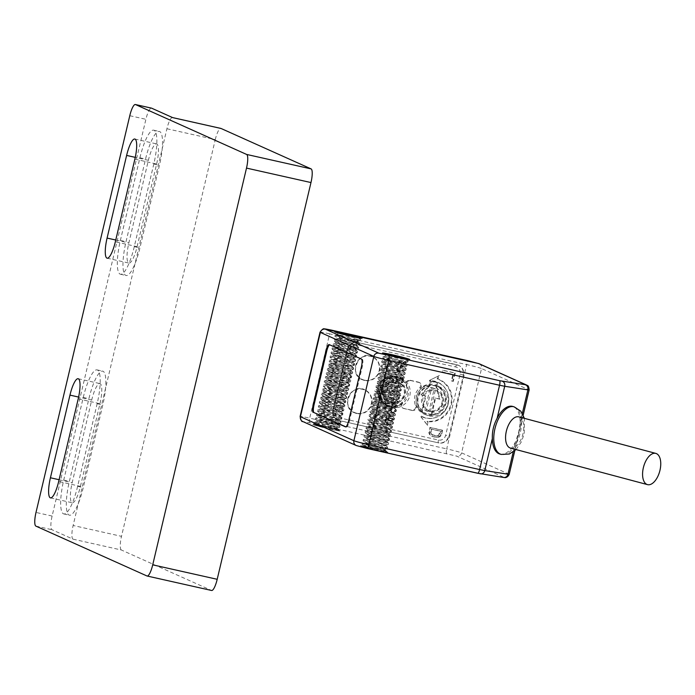 <?xml version="1.0" encoding="UTF-8"?>
<svg xmlns="http://www.w3.org/2000/svg" width="695" height="695" viewBox="0 0 695 695"><rect width="100%" height="100%" fill="white"/><g stroke="black" fill="none" stroke-linecap="round" stroke-linejoin="round"><path stroke-width="0.52" stroke-dasharray="3.48 2.61" d="M364.119 446.564L379.887 449.856L362.086 444.783L363.833 446.607A10.625 0.495 13.3 0 1 364.119 446.564L384.387 449.526L385.047 449.283L384.535 448.753L380.382 447.041L364.849 442.333L379.053 444.826L386.02 445.147L380.104 442.48L365.839 438.189L381.373 440.882L386.993 441.021L382.823 438.945L366.804 434.071L383.597 436.903L387.975 436.886L382.597 434.392L367.777 429.936L382.78 432.542L388.948 432.75L385.247 430.848L368.758 425.8L385.039 428.58L389.93 428.624L385.065 426.304L369.731 421.674L367.942 419.98L387.428 423.603L393.257 423.785L387.393 421.144L368.923 415.853L386.151 419.137L394.23 419.65L386.889 416.531L369.896 411.718L388.67 415.236L395.212 415.514L390.025 413.108L370.878 407.583L387.323 410.745L396.185 411.388L389.574 408.504L371.851 403.456L389.886 406.862L397.166 407.253L389.026 403.882L372.833 399.321L392.354 402.944L398.139 403.117L392.241 400.468L373.806 395.186L391.077 398.478L399.112 398.991L391.728 395.855L374.787 391.05L393.596 394.578L400.094 394.856L394.873 392.432L375.76 386.924L392.249 390.086L401.067 390.72L394.421 387.819L376.733 382.789L394.812 386.203L402.049 386.585L393.865 383.206L377.715 378.653L397.279 382.285L403.022 382.459L397.08 379.791L378.688 374.527L396.002 377.819L404.004 378.323L396.576 375.178L379.67 370.392L398.522 373.919L404.968 374.231L399.721 371.756L380.643 366.256L397.175 369.436L405.958 370.061L399.26 367.142L381.625 362.121L399.738 365.553L406.931 365.926L398.704 362.521L382.597 357.995L405.298 361.982L407.913 361.791L406.419 360.774L406.688 359.636L408.173 360.653L400.303 360.175L382.867 356.856L401.145 362.086L407.201 364.727L401.562 364.64L381.894 360.992L401.554 366.682L406.228 368.923L399.104 368.559L380.912 365.118L398.478 370.122L405.202 372.902L400.285 372.989L379.939 369.254L395.194 373.519L404.134 376.925L403.361 377.446L397.887 376.933L378.957 373.389L395.794 378.149L403.161 381.06L401.641 381.572L395.377 380.834L377.984 377.515L396.306 382.763L402.179 385.195L401.693 385.69L396.645 385.291L377.003 381.651L393.083 386.177L401.041 389.2L401.258 389.687L400.077 389.843L394.178 389.217L376.03 385.786L396.958 391.937L400.363 393.717L395.368 393.648L375.057 389.912L377.411 389.209L392.466 391.832L398.574 392.032L394.83 390.112L378.375 385.082L394.725 387.871L399.556 387.906L394.63 385.569L379.357 380.947L399.121 384.031L400.424 383.536L397.227 382.015L380.33 376.812L396.159 379.54L401.51 379.635L397.088 377.481L381.312 372.685L402.17 375.7L402.344 375.239L399.608 373.91L382.285 368.55L400.424 371.538L403.404 371.46L403.196 371L383.266 364.415L399.816 367.229L403.96 367.464L404.299 366.977L399.312 364.832L384.239 360.288L401.945 363.224L405.281 362.842L399.008 360.271L385.221 356.153L401.25 358.898L405.715 359.219L406.254 358.716L408.043 360.401M391.433 430.657L387.758 427.972L369.584 422.273L370.105 421.7L384.17 424.193L390.903 424.489L384.778 421.743L370.73 417.521L386.472 420.249L391.884 420.353L387.515 418.216L371.686 413.403L385.543 415.845L392.623 416.392L391.963 415.48L387.271 413.655L372.659 409.268L387.88 411.909L393.596 412.265L393.587 411.727L389.947 410.12L373.641 405.142L394.317 408.182L394.812 407.895L394.143 407.331L389.747 405.567L374.622 401.006L392.267 403.943L395.655 403.56L389.443 401.006L375.595 396.871L391.572 399.608L396.767 399.703L392.206 397.479L376.62 392.771L374.779 391.05L375.048 389.921L394.1 395.403L399.382 397.853L392.962 397.583L374.075 394.048L390.946 398.826L398.409 401.979L390.442 401.484L373.102 398.183L391.459 403.439L397.436 406.115L391.719 405.95L372.12 402.318L388.236 406.853L396.454 410.25L389.252 409.868L371.147 406.445L388.792 411.475L395.481 414.385L386.689 413.751L370.166 410.58L389.252 416.079L394.499 418.512L388.036 418.242L369.193 414.715L386.107 419.502L393.526 422.647L385.517 422.143L368.211 418.842L386.611 424.115L392.553 426.739L386.794 426.608L367.238 422.977L383.397 427.529L391.572 430.909L384.326 430.526L366.256 427.112L383.953 432.151L390.59 435.044L381.764 434.41L365.283 431.248L384.405 436.755L389.617 439.179L383.11 438.901L364.302 435.374L381.268 440.178L388.635 443.314L380.591 442.802L363.329 439.509L381.772 444.791L387.662 447.406L381.868 447.267L362.356 443.645L382.154 449.387L386.42 451.211L386.585 451.689L385.36 451.837L366.213 447.502A10.625 0.495 13.3 0 1 363.833 446.607M382.293 368.541L379.939 369.254L379.67 370.392L381.459 372.077L381.312 372.685L378.957 373.389L378.688 374.518L380.478 376.212L380.33 376.812L377.984 377.515L377.715 378.653L379.505 380.347L379.357 380.947L377.003 381.651L376.733 382.789L378.523 384.474L378.375 385.082L376.03 385.786L375.76 386.924L377.55 388.609L377.402 389.217L394.89 394.638L397.462 395.907L397.227 396.376L376.429 393.344L376.855 392.762L390.66 395.212L397.74 395.559L391.937 392.918L377.55 388.601L392.988 391.276L398.721 391.424L394.647 389.391L378.523 384.474L395.22 387.297L399.46 387.471L398.939 386.62L379.505 380.347L394.386 382.928L400.676 383.162L394.1 380.269L380.478 376.212L396.663 378.975L401.658 379.01L396.888 376.751L381.459 372.077L398.826 374.979L402.405 375.065L401.519 374.049L382.432 367.942L398.087 370.635L403.604 370.765L399.338 368.654L383.501 363.859L381.625 362.121L381.885 360.992L384.248 360.279L384.387 359.671L399.495 362.295L405.315 362.668L404.334 361.591L405.02 358.681M382.285 368.55L382.432 367.942L380.643 366.256L380.912 365.118L383.266 364.415L383.405 363.806L400.303 366.665L404.586 366.63L399.095 364.102L384.387 359.68L382.597 357.995L382.867 356.856L385.221 356.144L385.76 353.868M376.429 393.344L389.313 397.175L396.489 400.042L395.759 400.555L391.059 400.172L375.465 397.471L373.102 398.183L372.824 399.321L374.622 401.006L374.509 401.632L389.947 406.306L394.673 408.556L389.634 408.504L373.562 405.741L371.147 406.445L370.878 407.583L372.668 409.268L372.52 409.885L387.489 414.394L392.718 416.835L388.192 416.835L371.547 414.003L369.193 414.715L368.923 415.853L370.713 417.539L370.565 418.138L385.004 422.473L390.764 425.097L383.631 424.749L369.592 422.273L367.238 422.977L366.969 424.115L384.961 427.521L392.171 428.033L387.775 425.74L367.942 419.98L368.211 418.842L370.565 418.138L385.96 420.805L391.737 420.962L387.706 418.937L371.677 414.072L369.896 411.718L370.166 410.58L372.52 409.876L387.358 412.465L393.691 412.7L390.121 410.841L373.493 405.741L373.641 405.133L371.851 403.456L372.12 402.318L374.475 401.606L388.74 404.116L395.646 404.438L389.669 401.745L375.448 397.479L375.595 396.871L373.806 395.186L374.075 394.048L376.429 393.344M389.643 428.971L389.061 429.484L384.535 429.145L368.654 426.4L366.256 427.112L365.987 428.25L382.389 431.404L391.302 432.047L384.735 429.18L366.969 424.115L368.758 425.8L368.611 426.409L382.502 430.561L388.809 433.367L382.25 433.098L367.638 430.535L365.283 431.248L365.014 432.377L383.744 435.895L390.321 436.182L385.178 433.784L365.996 428.25L367.777 429.936L367.646 430.553L382.806 435.122L387.827 437.442L383.101 437.476L366.665 434.67L383.006 439.674L386.854 441.629L380.851 441.438L365.683 438.806L363.329 439.509L363.059 440.647L378.61 443.662L387.671 444.687L388.375 444.444L387.671 443.81L382.545 441.82L364.041 436.512L381.216 439.796L389.348 440.317L382.05 437.207L365.014 432.377L366.804 434.071L366.656 434.67L364.302 435.374L364.032 436.512L365.822 438.197L365.674 438.806L380.33 443.21L385.873 445.764L381.651 445.799L364.71 442.932L380.573 447.771L384.9 449.891L379.444 449.778L366.213 447.502M316.451 425.166L332.288 427.816L337.379 427.885L332.714 425.644L317.224 420.962L315.4 419.25L334.842 422.864L340.706 423.02L334.886 420.423L316.373 415.115L333.557 418.399L341.679 418.92L337.831 416.965L322.549 412.37L317.346 410.988L319.135 412.674L335.928 415.506L340.298 415.384L334.929 412.995L320.117 408.538L318.327 406.853L334.721 410.007L343.634 410.649L337.066 407.783L319.3 402.718L337.292 406.123L344.616 406.523L336.519 403.161L320.282 398.583L339.768 402.205L345.597 402.353L339.725 399.747L321.255 394.456L338.482 397.74L346.57 398.252L339.23 395.134L322.237 390.321L341.01 393.839L347.543 394.117L342.357 391.711L323.21 386.185L343.417 389.904L348.099 390.199L348.49 389.852L347.491 389.183L324.191 382.059L326.146 383.814L342.288 388.722L346.171 390.694L345.91 391.433L342.644 391.433L324.852 388.488L339.82 392.996L345.05 395.438L340.524 395.438L324.026 392.614L321.524 393.318L338.439 398.105L345.858 401.25L337.857 400.746L320.551 397.444L338.952 402.718L344.885 405.385L339.125 405.211L319.57 401.58L335.737 406.132L343.903 409.52L336.658 409.129L318.597 405.715L336.284 410.754L342.93 413.647L334.095 413.012L317.615 409.85L336.736 415.358L341.949 417.782L335.442 417.504L316.642 413.977L333.6 418.781L340.976 421.917L332.922 421.405L315.669 418.112L334.104 423.394L340.003 426.009L334.199 425.87L314.687 422.247L334.495 427.99L338.752 429.814L338.925 430.292L337.692 430.44L318.553 426.105A10.625 0.495 13.3 0 1 316.173 425.21A10.625 0.495 13.3 0 1 316.451 425.166L332.227 428.459A12.753 0.599 -166.7 0 1 338.925 430.587A12.753 0.599 -166.7 0 1 336.502 430.379M338.882 429.918L335.355 427.303L317.042 421.544L317.493 420.962L331.393 423.429L338.109 423.933L335.277 422.082L318.162 416.8L333.704 419.485L338.448 419.876L339.299 419.676L338.995 419.198L319.135 412.674L319.179 413.351L335.346 418.277L339.186 420.232L333.183 420.041L318.015 417.408L332.67 421.813L338.213 424.367L333.982 424.402L317.042 421.535L314.687 422.247L314.418 423.385L332.366 426.782L339.725 427.182L331.68 423.837L315.4 419.25L315.66 418.112L318.023 417.408L318.162 416.8L316.373 415.115L316.642 413.977L318.996 413.273L335.442 416.079L340.168 416.096L335.146 413.725L319.969 409.147L339.794 412.231L341.01 411.701L337.753 410.18L320.942 405.011L336.875 407.748L342.122 407.835L337.605 405.637L321.924 400.876L335.963 403.352L343.095 403.699L337.336 401.084L322.897 396.749L338.291 399.408L344.068 399.573L340.037 397.549L324.018 392.675L324.018 392.006L341.01 394.873L345.198 394.83L339.603 392.258L324.999 387.88L323.21 386.185L323.479 385.047L341.132 390.077L347.778 392.84L342.774 392.91L322.506 389.183L337.848 393.483L346.345 396.602L346.822 397.158L345.893 397.375L340.368 396.845L321.524 393.318L321.255 394.456L323.045 396.141L338.804 398.852L343.426 399.208L344.207 398.991L343.817 398.496L324.105 392.041L322.237 390.321L322.497 389.183M340.072 415.662L342.427 414.958L336.085 414.498L317.346 410.98L317.615 409.85L319.969 409.138L320.108 408.53L335.112 411.145L341.288 411.353L337.588 409.451L321.09 404.403L337.379 407.183L342.27 407.192L337.396 404.907L322.089 400.285L320.282 398.583L320.551 397.453L322.906 396.741L323.045 396.133L339.985 401.354L343.139 402.865L343.095 403.699M342.427 414.958L342.209 414.29L337.509 412.387L318.327 406.853L318.597 405.715L320.951 405.003L321.09 404.403L319.3 402.718L319.57 401.58L321.924 400.876L322.063 400.268L336.502 402.796L343.243 403.091M322.506 389.183L324.86 388.479L324.999 387.871L340.22 390.512L346.171 390.694M358.194 337.388L360.514 339.264L358.889 339.507L335.207 335.459L353.486 340.689L358.742 342.713L359.541 343.33L358.924 343.625L350.045 342.652L334.226 339.594L353.885 345.285L358.481 347.622L351.444 347.161L333.253 343.721L350.819 348.725L356.483 350.819L357.534 351.505L357.204 351.861L348.881 351.044L332.271 347.856L351.279 353.329L356.596 355.823L350.219 355.536L331.298 351.991L351.609 357.916L355.423 360.088L347.709 359.437L330.316 356.118L348.638 361.365L354.65 364.058L348.977 363.902L329.343 360.253L349.038 365.961L353.59 368.289L346.518 367.82L328.361 364.389L345.971 369.401L352.695 372.32L343.956 371.703L327.388 368.524L346.431 374.006L351.705 376.49L345.293 376.195L326.407 372.65L343.287 377.428L350.74 380.591L342.783 380.096L325.434 376.786L327.788 376.082L327.971 375.465L343.903 378.21L348.864 378.471L348.629 377.785L344.538 376.082L328.909 371.347L343 373.814L349.802 374.344L347.083 372.52L329.882 367.212L348.143 370.2L351.018 370.096L349.35 368.906L330.863 363.077L330.924 363.772L347.161 368.715L350.914 370.644L344.798 370.435L329.734 367.82L344.494 372.259L349.802 374.509L349.559 374.979L345.606 374.796L328.77 371.947L344.737 376.812L348.603 378.471L348.933 378.957L348.099 379.166L327.788 376.082L344.85 381.346L347.752 383.206L341.08 382.719L326.815 380.208L342.288 384.908L347.005 387.167L341.966 387.106L325.833 384.344L326.094 383.736L342.47 386.542L347.144 386.559L342.079 384.17L326.954 379.609L341.619 382.163L348.126 382.424L341.775 379.609L327.936 375.474M324.452 380.921L324.183 382.05L330.038 383.258L345.693 385.934L349.498 385.855L341.358 382.485L325.164 377.924L344.694 381.546L350.48 381.72L344.572 379.07L326.137 373.788L343.417 377.081L351.453 377.594L344.068 374.457L327.119 369.653L345.936 373.18L352.408 373.502L347.205 371.034L328.092 365.527L344.581 368.689L353.408 369.323L346.753 366.43L329.074 361.391L330.863 363.077L347.552 365.909L352.035 365.9L346.762 363.442L331.836 358.95L330.047 357.256L349.611 360.896L354.711 361.296L355.362 361.018L354.615 360.401L331.029 353.13L351.957 356.935L356.205 356.674L348.907 353.781L332.002 348.994L350.862 352.53L357.317 352.791L352.052 350.358L332.983 344.859L353.26 348.586L358.255 348.516L351.601 345.745L333.956 340.724L352.078 344.155L359.272 344.529L351.044 341.123L334.938 336.597L357.63 340.585L360.245 340.394L358.759 339.377L359.028 338.239M338.091 332.471L337.553 334.755L351.34 338.873L357.751 341.714L351.305 341.462L336.58 338.882L351.653 343.434L356.77 345.771L352.148 345.832L335.607 343.017L348.829 346.953L355.658 349.715L354.78 350.237L349.906 349.802L334.625 347.153L353.894 353.347L354.502 354.302L350.688 354.155L333.652 351.279L349.42 356.083L353.425 357.769L353.833 358.272L353.077 358.49L332.67 355.414L349.568 360.618L352.686 362.529L346.188 362.086L331.697 359.55L331.836 358.941L346.727 361.53L352.895 361.887L349.403 359.897L332.818 354.815L348.994 357.578L353.99 357.63L349.229 355.354L333.791 350.68L348.108 353.19L354.745 353.668L351.8 351.792L334.773 346.544L350.419 349.246L355.701 349.542L355.571 348.925L351.67 347.257L335.746 342.418L356.552 345.441L356.891 345.111L354.172 343.686L336.728 338.283L356.796 341.367L357.89 341.097L356.665 340.194L357.36 337.284M360.375 339.004L358.594 337.318L358.047 337.822L353.59 337.501L337.605 334.747L335.198 335.459L334.929 336.597L336.719 338.283L336.571 338.891M351.792 366.074L354.146 365.362L347.153 364.805L329.074 361.391L329.343 360.253L331.697 359.55L346.97 364.171L351.896 366.465L347.057 366.474L330.716 363.676L328.361 364.389L328.092 365.527L329.882 367.212L329.734 367.82L327.388 368.524L327.119 369.653L328.909 371.347L328.761 371.947L326.407 372.65L326.137 373.788L327.927 375.474M324.461 380.921L326.815 380.208L326.954 379.6L325.164 377.924L325.434 376.786L349.012 384.057L349.767 384.674L349.125 384.961L344.051 384.552L324.461 380.921L340.576 385.456L348.786 388.853L341.592 388.47L323.479 385.047L325.833 384.344L339.507 388.427L346.023 391.302M337.101 428.233L336.423 428.754L331.776 428.381L318.553 426.105M429.414 415.966A15.516 15.055 114.2 0 0 447.085 406.158A15.516 15.055 114.2 0 0 440.283 387.202A15.516 15.055 114.2 0 0 419.25 394.725A15.516 15.055 114.2 0 0 427.607 415.436A15.516 15.055 114.2 0 0 429.414 415.966M430.535 411.223A10.625 10.312 114.2 0 0 437.337 391.189A10.625 10.312 114.2 0 0 423.576 396.663A10.625 10.312 114.2 0 0 430.535 411.223M391.537 407.47A15.516 15.055 114.2 0 0 409.207 397.662A15.516 15.055 114.2 0 0 402.396 378.706A15.516 15.055 114.2 0 0 381.373 386.229A15.516 15.055 114.2 0 0 389.73 406.94A15.516 15.055 114.2 0 0 391.537 407.47M392.658 402.726A10.625 10.312 114.2 0 0 399.451 382.702A10.625 10.312 114.2 0 0 385.69 388.166A10.625 10.312 114.2 0 0 392.658 402.726M346.258 427.051A7.228 1.711 -77.4 0 0 346.336 427.078A7.228 1.711 -77.4 0 0 349.516 420.736L362.217 367.012A7.228 1.711 -77.4 0 0 362.277 359.272L330.003 344.781A7.228 1.711 -77.4 0 0 329.925 344.755A7.228 1.711 -77.4 0 0 329.621 344.798M499.879 454.043A24.655 12.779 104.9 0 0 515.733 441.308L518.731 432.168L520.112 422.786A24.655 12.779 104.9 0 0 512.589 406.401M323.436 426.183A14.03 0.66 -166.7 0 1 340.185 430.804A14.03 0.66 -166.7 0 1 326.381 428.216A14.03 0.66 -166.7 0 1 312.88 424.35A14.03 0.66 -166.7 0 1 323.436 426.183M371.104 447.58A14.03 0.66 -166.7 0 1 387.853 452.193A14.03 0.66 -166.7 0 1 374.049 449.613A14.03 0.66 -166.7 0 1 360.54 445.738A14.03 0.66 -166.7 0 1 371.104 447.58M362.069 338.23A14.03 0.66 13.3 0 0 345.319 333.609A14.03 0.66 13.3 0 0 334.764 331.776M409.729 359.628A14.03 0.66 13.3 0 0 392.988 355.006A14.03 0.66 13.3 0 0 382.424 353.173M518.826 416.861A16.159 8.375 -75.1 0 1 522.97 433.767A16.159 8.375 -75.1 0 1 510.495 448.084M410.076 380.243L418.268 382.076C421.022 383.388 421.491 385.317 419.676 387.88A15.768 15.299 114.2 0 0 415.497 405.559C415.984 408.634 414.698 410.172 411.631 410.18L403.43 408.339C400.676 407.035 400.216 405.098 402.031 402.535A15.768 15.299 114.2 0 0 406.21 384.865C405.724 381.79 407.009 380.243 410.076 380.243L410.754 380.565C407.687 380.565 406.401 382.111 406.896 385.186A15.707 15.238 114.2 0 0 400.051 377.446A15.707 15.238 114.2 0 0 379.07 384.396A15.707 15.238 114.2 0 0 385.916 405.48A15.707 15.238 114.2 0 0 387.219 406.028A15.707 15.238 114.2 0 0 389.052 406.566A15.707 15.238 114.2 0 0 392.362 406.923A15.707 15.238 114.2 0 0 402.718 402.857C400.893 405.411 401.354 407.348 404.116 408.66L402.666 408.061M411.631 410.18L412.448 410.536C415.514 410.528 416.8 408.981 416.314 405.906A15.707 15.238 114.2 0 0 425.097 414.524A15.707 15.238 114.2 0 0 426.93 415.063A15.707 15.238 114.2 0 0 444.817 405.124A15.707 15.238 114.2 0 0 437.928 385.942A15.707 15.238 114.2 0 0 437.285 385.612A15.707 15.238 114.2 0 0 430.839 384.17A15.707 15.238 114.2 0 0 420.484 388.236C422.317 385.682 421.848 383.744 419.094 382.432L418.929 382.302M429.128 386.585L421.483 395.064L425.913 396.063L422.534 410.354A13.179 12.788 -65.8 0 1 429.128 386.585L430.648 384.987L431.465 381.52L437.911 382.971L436.642 386.967L436.955 388.34A13.179 12.788 -65.8 0 1 432.212 412.526L435.591 398.235L440.022 399.225L436.955 388.34M419.754 382.658L410.754 380.565M393.327 404.177L400.972 395.69L396.532 394.69L399.912 380.4A13.179 12.788 -65.8 0 1 393.327 404.177L392.414 405.307L391.737 409.572L385.291 408.121L386.107 404.655L385.49 402.414A13.179 12.788 -65.8 0 1 390.243 378.236L386.863 392.527L382.432 391.528L385.49 402.414M403.343 408.382L412.448 410.536M356.848 413.542A12.571 12.197 -65.8 0 1 348.612 396.324A12.571 12.197 -65.8 0 1 364.884 389.852A12.571 12.197 -65.8 0 1 356.848 413.542A12.571 12.197 114.2 0 0 364.875 389.852A12.571 12.197 114.2 0 0 348.603 396.324A12.571 12.197 114.2 0 0 356.839 413.534M364.666 380.478A12.571 12.197 -65.8 0 1 356.431 363.268A12.571 12.197 -65.8 0 1 372.702 356.796A12.571 12.197 -65.8 0 1 364.666 380.478A12.571 12.197 114.2 0 0 372.685 356.787A12.571 12.197 114.2 0 0 356.413 363.259A12.571 12.197 114.2 0 0 364.649 380.469M455.26 373.137L453.305 381.399L451.88 381.077L453.418 374.562L442.758 372.173L443.167 370.426L455.26 373.137L454.695 372.885L452.74 381.147L451.316 380.825L452.853 374.31L442.194 371.921L442.611 370.174L454.695 372.885M442.585 430.344L441.733 433.958L440.256 436.573L437.025 437.52L432.446 436.573L429.936 434.531L429.432 432.898L430.492 427.634L442.585 430.344L442.02 430.092L441.169 433.706L439.692 436.321L436.46 437.268L431.882 436.312L429.371 434.279L428.867 432.646L429.936 427.382L442.02 430.092M389.626 413.621L388.557 418.155L392.875 419.128L392.423 421.022L388.105 420.049L387.046 424.549L385.204 424.141L386.264 419.641L381.946 418.668L382.398 416.774L386.715 417.747L387.784 413.212L389.061 413.369L387.992 417.904L392.31 418.877L391.858 420.77L387.541 419.797L386.481 424.298L384.639 423.889L385.708 419.389L381.381 418.416L381.833 416.522L386.151 417.495L387.228 412.96L389.061 413.369M421.379 416.096A18.704 18.148 114.2 0 0 436.834 417.113A18.704 18.148 114.2 0 0 447.667 392.988A18.704 18.148 114.2 0 0 429.623 381.234L430.587 380.712L430.422 379.922L438.432 375.952L437.146 378.975A21.806 21.163 -65.8 0 1 450.838 404.264A21.806 21.163 -65.8 0 1 427.173 421.17L427.825 421.674L427.59 425.41L420.849 416.722L421.379 416.096L422.047 416.809A19.008 18.444 114.2 0 0 436.564 417.226A19.008 18.444 114.2 0 0 447.563 392.71A19.008 18.444 114.2 0 0 430.587 380.712M430.422 379.922L439.388 375.5L437.919 378.957A22.11 21.449 -65.8 0 1 451.498 404.49A22.11 21.449 -65.8 0 1 427.825 421.674M430.413 379.93L429.423 380.443L429.623 381.234M399.894 360.957L397.358 371.703L396.793 371.443L399.338 360.705L402.197 361.469L401.632 361.218L399.095 371.964L399.66 372.216L402.197 361.469M397.358 371.703L399.66 372.216M448.996 436.347L463.452 375.187A8.67 8.418 -65.8 0 0 457.223 364.91L357.951 342.644A8.522 8.271 -65.8 0 0 347.917 349.116L333.383 410.571A8.522 8.271 -65.8 0 0 339.499 420.666L438.78 442.932A8.67 8.418 -65.8 0 0 448.996 436.347L463.452 375.187M422.047 416.809L421.552 417.452L426.973 424.445L427.173 421.17M392.31 418.877L392.875 419.128M387.992 417.904L388.557 418.155M391.858 420.77L392.423 421.022M387.541 419.797L388.105 420.049M386.481 424.298L387.046 424.549M384.639 423.889L385.204 424.141M385.708 419.389L386.264 419.641M381.381 418.416L381.946 418.668M381.833 416.522L382.398 416.774M386.151 417.495L386.715 417.747M387.228 412.96L387.784 413.212M438.432 375.952L439.388 375.5M437.146 378.975L437.919 378.957M426.973 424.445L427.59 425.41M399.338 360.705L401.632 361.218M396.793 371.443L399.095 371.964M431.465 434.462L436.651 435.878L438.345 435.496L440.283 431.1L431.048 429.024L430.396 432.898L433.002 435.296L437.207 436.13L438.901 435.748L440.847 431.352L431.604 429.284L430.952 433.15L432.029 434.714M438.345 435.496L438.901 435.748M440.283 431.1L440.847 431.352M430.396 432.898L430.952 433.15M431.048 429.024L431.604 429.284M429.371 434.279L429.936 434.531M429.936 427.382L430.492 427.634M452.853 374.31L453.418 374.562M442.194 371.921L442.758 372.173M442.611 370.174L443.167 370.426M452.74 381.147L453.305 381.399M451.316 380.825L451.88 381.077M364.58 380.191A12.336 11.971 -65.8 0 1 358.707 359.932A12.336 11.971 -65.8 0 1 378.957 364.475A12.336 11.971 -65.8 0 1 364.58 380.191M356.761 413.247A12.336 11.971 -65.8 0 1 350.888 392.988A12.336 11.971 -65.8 0 1 371.139 397.531A12.336 11.971 -65.8 0 1 356.761 413.247M399.912 380.4L400.772 378.54L400.016 378.367A14.882 14.439 114.2 0 1 400.711 378.792A14.882 14.439 114.2 0 1 406.54 395.316A14.882 14.439 114.2 0 1 392.553 406.106A14.882 14.439 -65.8 0 1 386.568 404.872A14.882 14.439 -65.8 0 1 386.107 404.655A14.882 14.439 114.2 0 1 378.375 389A14.882 14.439 114.2 0 1 391.042 376.629L391.85 376.534A14.882 14.439 114.2 0 0 391.042 376.629L390.243 378.236M400.016 378.367L401.336 378.957A14.882 14.439 -65.8 0 1 406.836 398.461A14.882 14.439 -65.8 0 1 387.88 405.463A14.882 14.439 -65.8 0 1 379.722 389.443A14.882 14.439 -65.8 0 1 393.161 377.124L391.85 376.534M392.414 405.307L391.772 405.02L390.798 409.147L384.352 407.704L385.325 403.569L385.968 403.865M400.972 395.69L400.407 395.438L391.772 405.02M382.432 391.528L381.868 391.276L385.325 403.569M396.897 401.962A10.625 10.312 114.2 0 0 398.331 382.189A10.625 10.312 114.2 0 0 384.57 387.662A10.625 10.312 114.2 0 0 396.897 401.962M393.161 377.124L401.336 378.957M396.532 394.69L395.976 394.439L399.834 378.115L391.103 376.369M400.772 378.54L399.834 378.115M390.164 375.952L386.298 392.275L381.868 391.276M386.863 392.527L386.298 392.275M400.407 395.438L395.976 394.439M396.428 379.948L391.05 402.718A11.902 11.546 -65.8 0 1 387.019 401.814L392.397 379.036A11.902 11.546 -65.8 0 1 396.428 379.948L397.74 380.53A11.902 11.546 114.2 0 0 393.717 379.626L388.331 402.396A11.902 11.546 114.2 0 0 392.362 403.309L397.74 380.53M391.05 402.718L392.362 403.309M387.019 401.814L388.331 402.396M392.397 379.036L393.717 379.626M384.352 407.704L385.291 408.121M390.798 409.147L391.737 409.572M421.483 395.064L420.918 394.812L429.553 385.23L430.648 384.987A14.882 14.439 -65.8 0 1 436.634 386.22A14.882 14.439 -65.8 0 1 437.094 386.437A14.882 14.439 114.2 0 1 444.826 402.092A14.882 14.439 114.2 0 1 432.168 414.463L431.352 414.559A14.882 14.439 114.2 0 0 432.168 414.463L432.212 412.526M430.648 384.987A14.882 14.439 114.2 0 0 416.67 395.776A14.882 14.439 114.2 0 0 422.49 412.3A14.882 14.439 114.2 0 0 423.185 412.726L424.497 413.317A14.882 14.439 -65.8 0 1 418.998 393.813A14.882 14.439 -65.8 0 1 437.946 386.811A14.882 14.439 -65.8 0 1 446.112 402.831A14.882 14.439 -65.8 0 1 432.664 415.141L431.352 414.559M422.534 410.354L422.43 412.552L423.185 412.726M440.022 399.225L439.457 398.973L436 386.681L436.642 386.967M428.937 390.303A10.625 10.312 114.2 0 0 429.414 410.719A10.625 10.312 114.2 0 0 436.208 390.686A10.625 10.312 114.2 0 0 428.937 390.303M432.664 415.141L424.497 413.317M425.913 396.063L425.357 395.811L421.491 412.135L432.108 414.724M422.43 412.552L421.491 412.135M431.169 414.298L435.027 397.974L439.457 398.973M435.591 398.235L435.027 397.974M420.918 394.812L425.357 395.811M429.553 385.23L430.526 381.103L436.973 382.545L436 386.681M424.897 410.311L430.283 387.532A11.902 11.546 -65.8 0 1 434.306 388.435L428.928 411.214A11.902 11.546 -65.8 0 1 424.897 410.311L426.209 410.893A11.902 11.546 114.2 0 0 430.24 411.796L435.626 389.026A11.902 11.546 114.2 0 0 431.595 388.123L426.209 410.893M430.283 387.532L431.595 388.123M434.306 388.435L435.626 389.026M428.928 411.214L430.24 411.796M436.973 382.545L437.911 382.971M430.526 381.103L431.465 381.52M323.418 426.27A14.03 0.66 13.3 0 0 312.863 424.428A14.03 0.66 13.3 0 0 326.363 428.294A14.03 0.66 13.3 0 0 340.168 430.883A14.03 0.66 13.3 0 0 323.418 426.27M379.887 449.856A12.753 0.599 -166.7 0 1 386.585 451.985A12.753 0.599 -166.7 0 1 384.17 451.776M371.078 447.667A14.03 0.66 13.3 0 0 360.523 445.825A14.03 0.66 13.3 0 0 374.023 449.691A14.03 0.66 13.3 0 0 387.827 452.28A14.03 0.66 13.3 0 0 371.078 447.667M359.445 339.108L356.587 340.229M332.227 428.459L314.418 423.385L316.173 425.21M354.146 365.362L354.103 364.814L349.811 362.99L330.047 357.256L330.316 356.118L332.67 355.414L332.809 354.806L331.029 353.13L331.298 351.991L333.652 351.279L333.791 350.671L332.002 348.994L332.271 347.856L334.625 347.153L334.764 346.544L332.983 344.859L333.244 343.721L335.607 343.017L335.746 342.409L333.956 340.732L334.226 339.594L336.58 338.882M407.105 360.505L404.247 361.626M362.086 444.774L380.035 448.179L387.393 448.579L379.34 445.234L363.059 440.647L364.849 442.333L364.701 442.941L362.356 443.645L362.086 444.774M405.863 358.785L406.688 359.636M139.921 157.774A31.457 7.463 102.6 0 1 153.751 130.191A31.457 7.463 102.6 0 1 153.812 164.011L134.274 246.664A31.457 7.463 102.6 0 1 120.443 274.238A31.457 7.463 102.6 0 1 120.383 240.427L139.921 157.774L145.568 159.042A31.457 7.463 102.6 0 1 159.398 131.459A31.457 7.463 102.6 0 1 159.45 165.271L139.912 247.924A31.457 7.463 102.6 0 1 126.082 275.507A31.457 7.463 102.6 0 1 126.03 241.695L145.568 159.042M172.664 117.62A12.753 3.023 -77.4 0 0 172.525 117.568A12.753 3.023 -77.4 0 0 166.922 128.749L73.131 525.49A12.753 3.023 -77.4 0 0 73.018 539.155L52.003 529.72A12.753 3.023 102.6 0 1 52.116 516.055L145.898 119.314A12.753 3.023 102.6 0 1 151.362 108.116M83.261 397.471A31.457 7.463 102.6 0 1 97.092 369.888A31.457 7.463 102.6 0 1 97.152 403.708L77.614 486.361A31.457 7.463 102.6 0 1 63.784 513.935A31.457 7.463 102.6 0 1 63.723 480.123L83.261 397.471L88.908 398.739A31.457 7.463 102.6 0 1 102.73 371.156A31.457 7.463 102.6 0 1 102.79 404.968L83.252 487.621A31.457 7.463 102.6 0 1 69.422 515.203A31.457 7.463 102.6 0 1 69.37 481.392L88.908 398.739M166.922 128.749L215.276 139.599L121.495 536.34L73.131 525.49M73.018 539.155L121.373 549.997L211.454 590.429L146.975 575.973M121.373 549.997A12.753 3.023 102.6 0 1 121.495 536.34M215.276 139.599A12.753 3.023 102.6 0 1 220.732 128.401M137.097 246.664L156.636 164.011A18.704 4.439 -77.4 0 0 156.601 143.908A18.704 4.439 -77.4 0 0 148.383 160.302L128.844 242.955A18.704 4.439 -77.4 0 0 128.879 263.066A18.704 4.439 -77.4 0 0 137.097 246.664L115.335 241.782M80.438 486.361L99.976 403.708A18.704 4.439 -77.4 0 0 99.941 383.605A18.704 4.439 -77.4 0 0 91.723 399.999L72.184 482.651A18.704 4.439 -77.4 0 0 72.219 502.763A18.704 4.439 -77.4 0 0 80.438 486.361L58.675 481.479M348.708 420.562L349.516 420.736M361.409 366.83L362.217 367.012M361.469 359.089L362.277 359.272M329.195 344.607L330.003 344.781M513.214 451.985L515.733 441.308M520.112 422.786L522.345 413.351M366.986 448.431L356.961 445.756L303.472 421.752L309.657 422.716L456.606 456.094L503.988 477.361L480.288 473.782M509.209 474.285L461.61 452.862L481.539 368.559L528.921 389.826L508.992 474.138A4.248 4.127 -65.8 0 1 503.988 477.361M356.961 445.756A4.248 4.127 -65.8 0 1 356.196 445.504M303.472 421.752A4.248 4.127 -65.8 0 1 302.707 421.491M446.668 453.444A4.248 1.008 102.6 0 1 446.711 448.892L309.692 418.164L329.63 333.852L466.64 364.58L446.711 448.892A12.753 0.599 13.3 0 1 461.61 452.862A4.248 4.127 -65.8 0 1 456.606 456.094M479.255 363.772A4.248 4.127 -65.8 0 1 481.539 368.559A12.753 0.599 -166.7 0 0 466.64 364.58A4.248 1.008 -77.4 0 1 468.456 360.853M526.636 385.047A4.248 4.127 -65.8 0 1 528.921 389.826L529.138 389.973M513.987 406.775A24.655 12.779 -75.1 0 1 520.312 432.577A24.655 12.779 -75.1 0 1 501.277 454.426M402.031 402.535L402.718 402.857M406.896 385.186L406.21 384.865M419.676 387.88L420.484 388.236M416.314 405.906L415.497 405.559M349.394 349.238A5.968 5.795 -65.8 0 1 356.422 344.703L455.703 366.969A6.125 5.942 -65.8 0 1 460.099 374.223L445.634 435.383A6.125 5.942 -65.8 0 1 438.423 440.031L339.151 417.764A5.968 5.795 -65.8 0 1 334.868 410.693L349.394 349.238L347.917 349.116M460.099 374.223L463.078 375.013A8.67 8.418 114.2 0 0 456.85 364.736L357.569 342.47A8.522 8.271 114.2 0 0 347.535 348.942L333.009 410.406A8.522 8.271 114.2 0 0 339.125 420.501L339.499 420.666M339.151 417.764A2.554 0.608 -77.4 0 0 339.125 420.501L438.78 442.932M334.868 410.693L333.383 410.571M356.422 344.703A2.554 0.608 102.6 0 1 357.543 342.461A2.554 0.608 102.6 0 1 357.569 342.47L357.951 342.644M455.703 366.969A2.554 0.608 -77.4 0 1 456.824 364.727A2.554 0.608 -77.4 0 0 456.824 364.727L457.223 364.91M438.423 440.031A2.554 0.608 102.6 0 0 438.406 442.767A8.67 8.418 114.2 0 0 448.614 436.182L445.634 435.383M421.552 417.452L420.849 416.722M436.651 435.878L437.207 436.13M441.169 433.706L441.733 433.958M440.578 435.261L441.143 435.513M439.692 436.321L440.256 436.573M438.38 436.981L438.945 437.242M436.46 437.268L437.025 437.52M428.867 432.646L429.432 432.898M309.657 422.716A4.248 1.008 102.6 0 1 309.692 418.164A12.753 0.599 13.3 0 0 300.101 416.487M320.03 332.184A12.753 0.599 -166.7 0 1 329.63 333.852A4.248 1.008 -77.4 0 1 331.498 330.125M35.879 526.106L52.003 529.72M52.116 516.055L36.001 512.441M129.783 115.7L145.898 119.314M134.873 159.129L156.636 164.011M115.752 240.018L128.844 242.955M148.383 160.302L135.273 157.365M153.812 164.011L159.45 165.271M134.274 246.664L139.912 247.924M120.383 240.427L126.03 241.695M78.214 398.826L99.976 403.708M91.723 399.999L78.613 397.062M59.092 479.715L72.184 482.651M97.152 403.708L102.79 404.968M77.614 486.361L83.252 487.621M63.723 480.123L69.37 481.392M405.559 362.495L405.411 363.111M404.586 366.63L404.438 367.238M403.604 370.765L403.465 371.373M402.631 374.892L402.483 375.509M401.649 379.027L401.51 379.635M400.676 383.162L400.529 383.77M399.695 387.297L399.556 387.906M398.721 391.424L398.574 392.041M397.74 395.559L397.601 396.167M396.767 399.695L396.619 400.303M395.794 403.821L395.646 404.438M394.812 407.956L394.664 408.564M393.839 412.092L393.691 412.7M392.857 416.218L392.718 416.835M391.884 420.353L391.737 420.962M390.903 424.489L390.764 425.097M389.93 428.624L389.782 429.232M388.948 432.75L388.809 433.367M387.975 436.886L387.827 437.494M386.993 441.021L386.854 441.629M386.02 445.147L385.873 445.764M385.047 449.283L384.9 449.891M357.89 341.097L357.751 341.714M356.917 345.233L356.77 345.841M355.944 349.368L355.797 349.976M354.963 353.503L354.824 354.111M353.99 357.63L353.842 358.238M353.008 361.765L352.869 362.373M352.035 365.9L351.887 366.508M351.053 370.027L350.914 370.644M350.08 374.162L349.933 374.77M349.099 378.297L348.959 378.905M348.126 382.424L347.978 383.041M347.153 386.559L347.005 387.167M345.198 394.83L345.05 395.438M344.216 398.956L344.077 399.573M342.261 407.227L342.122 407.835M341.288 411.353L341.141 411.97M340.307 415.488L340.168 416.096M339.334 419.624L339.186 420.232M338.352 423.75L338.213 424.367M337.379 427.885L337.231 428.494M345.528 426.895L346.336 427.078M516.055 449.561L521.346 441.907L524.221 433.854L524.386 418.347M523.213 415.028L514.769 450.768M402.396 378.706L400.051 377.446M389.73 406.94L387.219 406.028M440.283 387.202L437.928 385.942M427.607 415.436L425.097 414.524M329.925 344.755L329.117 344.581M458.787 365.431L357.543 342.461C352.504 341.844 349.142 343.99 347.474 348.899L332.948 410.363C332.227 414.733 333.774 417.938 337.596 419.988L337.97 420.154M432.438 435.044L433.002 435.296M432.446 436.573L431.882 436.312M402.761 408.113L403.447 408.434M419.65 382.615L418.833 382.259M362.39 379.722L362.408 379.731C347.535 374.953 359.341 348.847 372.685 356.787L372.702 356.796M354.58 412.778L354.589 412.787C339.716 408.017 351.522 381.903 364.875 389.852L364.884 389.852M387.88 405.463L386.568 404.872M399.451 382.702L398.331 382.189M390.746 402.092L389.626 401.588M390.938 376.629C377.055 377.767 373.371 399.312 386.107 404.655M437.946 386.811L436.634 386.22M437.337 391.189L436.208 390.686M428.633 410.589L427.503 410.076M422.464 412.283C410.476 405.394 416.713 384.387 430.587 384.978M337.144 428.059L339.499 427.356M338.118 423.924L340.472 423.22M339.091 419.797L341.445 419.085M341.045 411.527L343.399 410.823M342.027 407.4L344.381 406.688M343 403.265L345.354 402.561M343.982 399.13L346.336 398.426M344.955 394.995L347.309 394.291M345.936 390.868L348.291 390.156M346.909 386.733L349.264 386.029M347.891 382.597L350.245 381.894M348.864 378.471L351.218 377.759M349.837 374.336L352.191 373.632M350.819 370.2L353.173 369.497M352.773 361.939L355.128 361.226M353.746 357.803L356.101 357.1M354.728 353.668L357.082 352.964M355.701 349.542L358.055 348.829M356.683 345.406L359.037 344.703M357.656 341.271L360.01 340.567M359.402 343.139L357.612 341.445M358.429 347.265L356.639 345.58M357.447 351.401L355.658 349.715M356.474 355.536L354.685 353.842M355.493 359.663L353.703 357.977M354.519 363.798L352.73 362.112M353.538 367.933L351.748 366.248M352.565 372.06L350.775 370.374M351.583 376.195L349.793 374.509M350.61 380.33L348.82 378.645M349.628 384.465L347.847 382.771M348.655 388.592L346.866 386.906M347.682 392.727L345.893 391.042M346.701 396.862L344.911 395.177M345.728 400.989L343.938 399.304M344.746 405.124L342.956 403.439M343.773 409.259L341.983 407.574M342.791 413.386L341.002 411.701M341.818 417.521L340.029 415.836M340.837 421.657L339.056 419.971M339.864 425.792L338.074 424.098M339.733 427.182L339.994 426.044M340.706 423.046L340.976 421.917M341.679 418.92L341.949 417.782M342.661 414.785L342.93 413.647M343.634 410.649L343.903 409.52M344.616 406.523L344.885 405.385M345.589 402.388L345.858 401.25M346.57 398.252L346.84 397.114M347.543 394.117L347.813 392.988M348.525 389.991L348.794 388.853M349.498 385.855L349.767 384.717M350.48 381.72L350.74 380.591M351.453 377.594L351.722 376.455M352.426 373.458L352.695 372.32M353.408 369.323L353.677 368.185M354.381 365.196L354.65 364.058M355.362 361.061L355.632 359.923M356.335 356.926L356.605 355.788M357.317 352.791L357.586 351.661M358.29 348.664L358.559 347.526M359.272 344.529L359.541 343.391M360.245 340.394L360.514 339.264M384.804 449.457L387.158 448.753M385.786 445.321L388.14 444.618M386.759 441.195L389.113 440.482M387.732 437.059L390.086 436.356M388.714 432.924L391.068 432.221M389.687 428.798L392.041 428.085M390.668 424.662L393.022 423.95M391.641 420.527L393.995 419.823M392.623 416.392L394.977 415.688M393.596 412.265L395.95 411.553M394.578 408.13L396.932 407.426M395.551 403.995L397.905 403.291M396.532 399.868L398.887 399.156M397.505 395.733L399.86 395.029M398.478 391.598L400.833 390.894M399.46 387.463L401.814 386.759M400.433 383.336L402.787 382.624M401.415 379.201L403.769 378.497M402.388 375.065L404.742 374.362M403.369 370.939L405.724 370.227M404.342 366.804L406.697 366.1M405.324 362.668L407.678 361.965M407.07 364.528L405.281 362.842M406.089 368.663L404.299 366.977M405.115 372.798L403.326 371.113M404.134 376.933L402.344 375.239M403.161 381.06L401.371 379.374M402.179 385.195L400.389 383.51M401.206 389.33L399.416 387.645M400.224 393.457L398.443 391.772M399.251 397.592L397.462 395.907M398.27 401.727L396.489 400.042M397.297 405.854L395.507 404.169M396.324 409.989L394.534 408.304M395.342 414.124L393.552 412.439M394.369 418.26L392.579 416.566M393.387 422.386L391.598 420.701M392.414 426.522L390.625 424.836M390.46 434.783L388.67 433.098M389.478 438.919L387.697 437.233M388.505 443.054L386.715 441.368M387.523 447.189L385.742 445.495M386.55 451.316L384.761 449.63M387.393 448.579L387.662 447.441M388.375 444.444L388.644 443.314M389.348 440.317L389.617 439.179M390.321 436.182L390.59 435.044M391.302 432.047L391.572 430.909M392.275 427.92L392.545 426.782M393.257 423.785L393.526 422.647M394.23 419.65L394.499 418.512M395.212 415.514L395.481 414.385M396.185 411.388L396.454 410.25M397.166 407.253L397.436 406.115M398.139 403.117L398.409 401.988M399.121 398.991L399.382 397.853M400.094 394.856L400.363 393.717M401.067 390.72L401.336 389.582M402.049 386.585L402.318 385.456M403.022 382.459L403.291 381.32M404.004 378.323L404.273 377.185M404.977 374.188L405.246 373.059M405.958 370.061L406.228 368.923M406.931 365.926L407.201 364.788M407.913 361.791L408.182 360.653M107.117 258.184L128.879 263.066M134.839 139.026L156.601 143.908M153.751 130.191L159.398 131.459M120.443 274.238L126.082 275.507M50.457 497.881L72.219 502.763M78.179 378.723L99.941 383.605M97.092 369.888L102.73 371.156M63.784 513.935L69.422 515.203"/><path stroke-width="1.04" d="M405.02 358.681L405.133 358.194A10.625 0.495 -166.7 0 0 393.552 355.214A10.625 0.495 -166.7 0 0 385.76 353.868A10.625 0.495 -166.7 0 0 395.985 356.804A10.625 0.495 -166.7 0 0 406.445 358.759A10.625 0.495 -166.7 0 0 405.932 358.472L406.349 358.802M393.005 354.928A14.03 0.66 -166.7 0 1 409.755 359.541A14.03 0.66 -166.7 0 1 395.95 356.961A14.03 0.66 -166.7 0 1 382.45 353.086A14.03 0.66 -166.7 0 1 393.005 354.928M405.133 358.194L405.863 358.785M405.932 358.472L405.324 358.238M357.36 337.284L357.473 336.797A10.625 0.495 -166.7 0 0 345.893 333.817A10.625 0.495 -166.7 0 0 338.091 332.471A10.625 0.495 -166.7 0 0 348.317 335.407A10.625 0.495 -166.7 0 0 358.776 337.362A10.625 0.495 -166.7 0 0 358.264 337.075L358.681 337.405M345.337 333.531A14.03 0.66 -166.7 0 1 362.086 338.144A14.03 0.66 -166.7 0 1 348.282 335.563A14.03 0.66 -166.7 0 1 334.781 331.689A14.03 0.66 -166.7 0 1 345.337 333.531M357.473 336.797L358.194 337.388M358.264 337.075L357.664 336.84M345.832 426.86L313.984 412.561A7.228 1.711 -77.4 0 1 314.044 404.82L326.746 351.097A7.228 1.711 -77.4 0 1 329.621 344.798M313.176 412.378A7.228 1.711 -77.4 0 1 313.237 404.638L325.938 350.914A7.228 1.711 102.6 0 1 329.117 344.581A7.228 1.711 102.6 0 1 329.195 344.607L361.469 359.089A7.228 1.711 102.6 0 1 361.409 366.83L348.708 420.562A7.228 1.711 -77.4 0 1 345.528 426.895A7.228 1.711 -77.4 0 1 345.45 426.869L313.984 412.561M513.987 406.775L512.589 406.401A24.655 12.779 104.9 0 0 497.134 418.303C493.667 424.714 492.069 431.465 492.347 438.554A24.655 12.779 104.9 0 0 499.879 454.043L501.277 454.426A24.655 12.779 -75.1 0 1 495.292 427.303A24.655 12.779 -75.1 0 1 513.987 406.775L520.781 411.153L524.386 418.347M334.781 331.689L334.764 331.776A14.03 0.66 13.3 0 0 348.264 335.642A14.03 0.66 13.3 0 0 362.069 338.23L362.086 338.144M382.45 353.086L382.424 353.173A14.03 0.66 13.3 0 0 395.924 357.039A14.03 0.66 13.3 0 0 409.729 359.628L409.755 359.541M647.505 484.624L510.495 448.084A16.159 8.375 -75.1 0 1 506.568 430.309A16.159 8.375 -75.1 0 1 518.826 416.861L655.828 453.401A16.159 8.375 -75.1 0 1 659.972 470.307A16.159 8.375 -75.1 0 1 647.505 484.624A16.159 8.375 -75.1 0 1 643.579 466.849A16.159 8.375 -75.1 0 1 655.828 453.401M135.273 157.365L126.62 155.419L107.082 238.081L115.752 240.018M126.62 155.419A18.704 4.439 102.6 0 1 134.839 139.026A18.704 4.439 102.6 0 1 134.873 159.129L115.335 241.782A18.704 4.439 102.6 0 1 107.117 258.184A18.704 4.439 102.6 0 1 107.082 238.081M129.783 115.7L36.001 512.441A12.753 3.023 -77.4 0 0 35.879 526.106L146.975 575.973A12.753 3.023 -77.4 0 0 147.114 576.016A12.753 3.023 -77.4 0 0 152.718 564.835L246.508 168.094A12.753 3.023 -77.4 0 0 246.621 154.438L135.525 104.571A12.753 3.023 -77.4 0 0 135.386 104.519A12.753 3.023 -77.4 0 0 129.783 115.7M78.214 398.826A18.704 4.439 -77.4 0 0 78.179 378.723A18.704 4.439 -77.4 0 0 69.96 395.116L50.422 477.778A18.704 4.439 -77.4 0 0 50.457 497.881A18.704 4.439 -77.4 0 0 58.675 481.479L78.214 398.826M151.362 108.116A12.753 3.023 102.6 0 1 151.51 108.133A12.753 3.023 102.6 0 1 151.649 108.185L135.525 104.571M220.732 128.401A12.753 3.023 102.6 0 1 220.88 128.419A12.753 3.023 102.6 0 1 221.019 128.462L172.664 117.62L151.649 108.185M152.718 564.835L217.196 579.3L310.978 182.559L246.508 168.094M246.621 154.438L311.099 168.894L221.019 128.462M311.099 168.894A12.753 3.023 102.6 0 1 310.978 182.559M217.196 579.3A12.753 3.023 102.6 0 1 211.593 590.481L147.114 576.016M325.938 350.914L326.746 351.097M313.237 404.638L314.044 404.82M492.347 438.554L484.771 470.584L507.958 474.199L513.214 451.985M366.891 448.405A4.248 1.008 -77.4 0 0 366.943 448.423A4.248 1.008 -77.4 0 0 368.81 444.696L479.628 469.551L499.557 385.247L388.74 360.392L368.81 444.696A12.753 0.599 13.3 0 1 353.903 440.717L373.832 356.413L320.352 332.401L300.422 416.713L353.903 440.717A4.248 4.127 -65.8 0 0 356.196 445.504L302.707 421.491A4.248 4.127 -65.8 0 1 300.422 416.713A12.753 0.599 13.3 0 1 300.101 416.487L320.03 332.184A12.753 0.599 -166.7 0 0 320.352 332.401A4.248 4.127 -65.8 0 1 325.356 329.178L378.836 353.182L499.592 380.686L525.872 384.795L478.49 363.52L325.356 329.178M522.345 413.351L527.887 389.895L504.7 386.272L497.134 418.303M356.196 445.504L366.943 448.423L477.76 473.278A4.248 1.008 -77.4 0 0 479.628 469.551L484.771 470.584A4.248 3.631 98.9 0 1 480.636 473.851A4.248 3.631 98.9 0 1 480.288 473.782L366.986 448.431M388.774 355.831A4.248 1.008 -77.4 0 1 388.74 360.392A12.753 0.599 -166.7 0 1 373.832 356.413A4.248 4.127 -65.8 0 1 378.836 353.182M478.49 363.52A4.248 4.127 -65.8 0 1 479.255 363.772L526.636 385.047C526.758 385.855 528.669 384.022 529.138 389.973L527.887 389.895A4.248 3.631 98.9 0 0 525.351 384.822M525.872 384.795A4.248 4.127 -65.8 0 1 526.636 385.047M502.172 381.208A4.248 3.631 98.9 0 1 504.7 386.272L499.557 385.247A4.248 1.008 -77.4 0 0 499.592 380.686M477.76 473.278L503.788 477.465A4.248 3.631 98.9 0 0 507.958 474.199L509.209 474.285L514.769 450.768M331.541 330.142A4.248 1.008 -77.4 0 0 331.498 330.125L325.321 328.935C324.357 329.56 323.992 326.719 320.03 332.184M78.613 397.062L69.96 395.116M50.422 477.778L59.092 479.715M501.277 454.426L509.357 454.009L516.055 449.561M529.138 389.973L523.213 415.028M503.788 477.465L504.918 477.578C504.144 477.534 507.411 478.377 509.209 474.285M302.707 421.491C301.821 422.039 300.952 420.371 300.101 416.487M479.255 363.772L468.508 360.853L331.498 330.125M172.595 117.585L220.88 128.419M135.386 104.519L151.51 108.133"/></g></svg>
